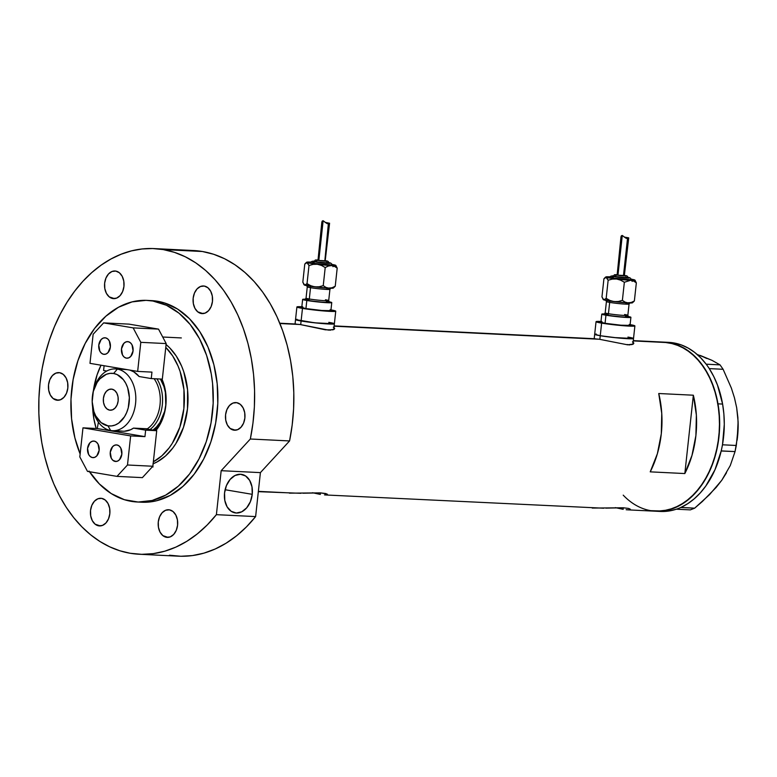 <?xml version="1.0" encoding="UTF-8"?>
<svg xmlns="http://www.w3.org/2000/svg" width="777" height="777" viewBox="0 0 777 777"><rect width="100%" height="100%" fill="white"/><g stroke="black" fill="none" stroke-linecap="round" stroke-linejoin="round"><path stroke-width="1.17" d="M599.854 339.345L600.252 335.722A19.532 1.156 -173.8 0 1 594.677 334.295L600.252 335.722L599.854 339.345M300.718 324.621L301.107 320.998A19.532 1.156 -173.8 0 1 295.532 319.57L301.107 320.998L300.718 324.621M632.439 341.89L633.75 343.016L633.333 344.046L627.622 344.823L599.29 339.248L593.754 338.782M633.75 343.016L632.109 344.541L627.622 344.823L599.29 339.248L334.11 326.194L594.91 338.733M333.294 327.166L334.605 328.292L334.188 329.322L328.477 330.099L300.145 324.524L294.609 324.058M334.605 328.292L332.974 329.817L325.388 329.817L300.145 324.524L279.914 323.523L295.775 324.009M623.144 509.323L623.309 507.779L623.144 509.323L615.345 507.634L623.144 509.323M628.408 509.848L626.155 509.731L628.408 509.848M592.229 508.071L623.251 507.779L628.535 508.42L630.205 509.12L629.807 509.693M289.394 493.162L320.425 492.88L327.049 493.987L326.981 494.784L324.533 494.92L603.719 508.216M320.309 494.415L320.483 492.88L320.309 494.415L312.509 492.735L320.309 494.415M325.573 494.939L324.533 494.92M258.333 491.666L300.884 493.308M285.703 492.715L258.362 491.365L285.703 492.715M660.333 511.451L669.259 510.955L676.427 509.178A84.644 59.644 -87.2 0 0 677.971 508.634L676.427 509.178A84.644 59.644 -87.2 0 0 677.971 508.634L679.37 508.08A84.644 59.644 -87.2 0 0 680.895 507.42A84.644 59.644 -87.2 0 0 721.192 450.99L735.052 451.583L730.283 465.54L721.804 480.225L709.566 494.609L694.648 508.177L680.895 507.42L679.37 508.08A84.644 59.644 -87.2 0 0 680.895 507.42L687.723 503.69L694.211 498.834L700.271 492.909L705.798 486.023L714.966 469.764L721.192 450.99A84.644 59.644 -87.2 0 0 721.668 448.834L721.192 450.99A84.644 59.644 -87.2 0 0 721.668 448.834L722.076 446.862A84.644 59.644 -87.2 0 0 722.484 444.687L722.076 446.862A84.644 59.644 -87.2 0 0 722.484 444.687A84.644 59.644 -87.2 0 0 722.6 404.069L717.511 385.169L713.781 376.573L709.333 368.716A84.644 59.644 -87.2 0 0 708.265 367.113L709.314 368.609L723.115 369.289L731.38 388.121L734.469 397.834L736.674 407.721L737.888 417.608L738.14 427.175L736.305 445.474L722.503 444.794L724.29 424.3L723.882 414.083L722.6 404.069L717.987 403.836A84.644 59.644 92.8 0 1 655.798 511.227A84.644 59.644 -87.2 0 0 719.308 433.148A84.644 59.644 -87.2 0 0 669.084 342.676L633.255 340.918L669.084 342.676A84.644 59.644 -87.2 0 0 664.121 342.142A84.644 59.644 92.8 0 1 717.987 403.836L722.6 404.069A84.644 59.644 -87.2 0 0 709.333 368.716A84.644 59.644 -87.2 0 0 708.265 367.113L707.274 365.695A84.644 59.644 -87.2 0 0 706.157 364.17A84.644 59.644 -87.2 0 0 668.735 342.366L633.284 340.617M334.363 327.913L334.664 328.652M633.498 342.638L633.809 343.366M605.846 508.139L623.251 507.779L628.535 508.42L630.302 509.353M303.011 493.23L320.425 492.88L325.699 493.521L327.476 494.444M684.838 473.552L650.223 471.853A84.644 59.644 -87.2 0 0 658.741 393.512L693.346 395.211A84.644 59.644 92.8 0 1 684.838 473.552L650.223 471.853L657.371 453.719L661.295 433.828L661.751 413.364L658.741 393.512L693.346 395.211L684.838 473.552L693.346 395.211L696.367 415.064L695.901 435.538L691.977 455.419L684.838 473.552M663.257 342.103L674.824 344.065L685.819 349.194L695.823 357.303L704.448 368.084L711.363 381.109L716.307 395.891L719.084 411.859L719.58 428.389L717.793 444.852L713.781 460.625L707.701 475.087L699.786 487.694L690.345 497.95L679.729 505.477L668.356 509.965L656.662 511.256M327.991 329.788L330.38 330.225M627.126 344.512L629.525 344.949M328.797 322.358L331.187 322.795L328.797 322.358A19.532 1.156 -173.8 0 1 334.372 323.786A19.532 1.156 -173.8 0 1 322.251 323.553A19.532 1.156 -173.8 0 1 301.107 320.998L318.589 323.213L333.964 323.97L332.954 323.193L334.372 323.786L335.742 311.188A19.532 1.156 -173.8 0 1 323.62 310.946A19.532 1.156 -173.8 0 1 302.476 308.391A19.532 1.156 -173.8 0 1 296.901 306.964A19.532 1.156 -173.8 0 1 301.845 306.73M295.056 323.97L295.532 319.57L297.076 319.289L295.532 319.57A19.532 1.156 6.2 0 0 301.107 320.998L302.476 308.391L301.107 320.998A19.532 1.156 6.2 0 0 322.251 323.553A19.532 1.156 6.2 0 0 334.372 323.786L314.792 322.824L295.532 319.57L296.901 306.964L305.4 308.857L323.611 310.946L335.334 311.373L330.167 309.761M627.942 337.082L630.332 337.519L627.942 337.082A19.532 1.156 -173.8 0 1 633.517 338.51A19.532 1.156 -173.8 0 1 621.396 338.267A19.532 1.156 -173.8 0 1 600.252 335.722L617.725 337.937L633.109 338.694L632.099 337.917L633.517 338.51L634.887 325.913A19.532 1.156 -173.8 0 1 622.765 325.67A19.532 1.156 -173.8 0 1 601.621 323.115A19.532 1.156 -173.8 0 1 596.046 321.688A19.532 1.156 -173.8 0 1 600.98 321.455M594.201 338.694L594.677 334.295L596.212 334.013L594.677 334.285A19.532 1.156 6.2 0 0 600.252 335.722L601.621 323.115L600.252 335.722A19.532 1.156 6.2 0 0 621.396 338.267A19.532 1.156 6.2 0 0 633.517 338.51L613.937 337.548L600.252 335.722L594.677 334.285L596.046 321.688L604.545 323.582L622.746 325.67L634.479 326.097L629.312 324.485M697.173 354.458L712.004 360.343L720.046 364.879L706.157 364.17L707.274 365.695A84.644 59.644 -87.2 0 0 706.157 364.17L700.669 357.77L694.648 352.379L688.189 348.086L681.371 344.949L674.319 343.016L668.657 342.366M623.222 495.153A84.644 59.644 92.8 0 0 655.798 511.227L660.411 511.451A84.644 59.644 -87.2 0 0 676.427 509.178L690.316 509.887L676.505 509.207L680.837 507.507L694.648 508.177L690.316 509.887L694.648 508.177L702.33 501.534L716.112 487.49L721.804 480.225L716.511 486.771M737.12 440.19L737.237 439.326A74.883 52.758 -87.2 0 0 738.101 421.688L737.558 436.47L735.052 451.583L730.283 465.54L721.804 480.225L726.485 472.795M738.101 421.61A74.883 52.758 -87.2 0 0 738.101 421.542L737.218 439.452M706.691 358.469L700.203 355.429L712.004 360.343L720.046 364.879L723.115 369.289L731.38 388.121L734.469 397.834L736.674 407.721L738.101 421.532M734.605 398.494L736.674 407.731M650.776 510.674L662.47 511.023L674.057 508.129L685.11 502.107L695.192 493.191L703.923 481.711L710.965 468.123L716.044 452.942L718.968 436.742L719.619 420.163L717.987 403.836L714.121 388.383L708.177 374.407L700.368 362.432L691.015 352.933L680.467 346.27L669.133 342.686L663.305 342.103M723.115 369.289L709.314 368.609L706.235 364.199L720.046 364.879L723.115 369.289M735.052 451.583L721.25 450.903L722.503 444.794L736.305 445.474L735.052 451.583M154.38 430.312A34.994 24.66 -87.2 0 0 165.686 406.73A34.994 24.66 92.8 0 1 154.38 430.312M166.113 397.999A34.994 24.66 -87.2 0 0 161.13 379.059A34.994 24.66 92.8 0 1 166.113 397.999M161.937 379.098A39.229 27.642 92.8 0 1 166.103 397.746A39.229 27.642 92.8 0 1 165.656 406.983A39.229 27.642 92.8 0 1 155.905 430.565L162.111 420.192L164.462 413.15L165.812 405.643L166.113 397.96L165.355 390.394L161.937 379.098M152.768 430.244L156.643 426.806L160.004 422.387L164.656 411.315L165.773 405.079L165.394 392.424L163.898 386.49L160.402 379.03A32.556 22.941 92.8 0 1 153.001 430.07M92.57 406.089L93.832 418.648L96.173 428.496A65.113 45.882 92.8 0 1 92.599 406.827M93.386 390.724A65.113 45.882 92.8 0 1 101.02 365.209L97.057 374.902L93.386 390.724M165.783 347.377A65.113 45.882 92.8 0 1 183.858 408.702A65.113 45.882 92.8 0 1 153.351 461.8L161.839 455.837L169.104 447.95L172.309 443.308L179.866 427.127L183.858 408.702L183.945 389.607L180.109 371.503L178.011 365.957L172.688 355.944L165.783 347.377M92.191 401.855L92.21 402.389A30.925 21.795 -87.2 0 0 110.674 430.507L107.935 425.825A26.369 18.58 92.8 0 1 92.191 401.855A26.369 18.58 92.8 0 1 92.502 395.639A26.369 18.58 92.8 0 1 113.617 373.484L117.337 369.114A30.925 21.795 -87.2 0 0 92.57 395.104L92.502 395.639M109.635 410.149L106.896 408.877L104.749 406.196L103.526 402.515L103.399 398.407L104.4 394.483L106.362 391.346L109.003 389.471L111.917 389.151A10.577 7.459 92.8 0 1 118.191 400.456A10.577 7.459 92.8 0 1 110.256 410.217A10.577 7.459 92.8 0 1 109.635 410.149A10.577 7.459 92.8 0 1 103.36 398.844A10.577 7.459 92.8 0 1 111.296 389.083A10.577 7.459 92.8 0 1 111.917 389.151L114.656 390.433L116.803 393.113L118.026 396.785L118.153 400.903L117.152 404.827L115.181 407.964L112.548 409.829L109.635 410.149M121.28 431.031L114.306 430.681L121.28 431.031A30.925 21.795 -87.2 0 0 123.096 431.225A30.925 21.795 -87.2 0 0 133.508 428.108L147.348 428.787A30.925 21.795 92.8 0 1 146.95 429.05L147.348 428.787A30.925 21.795 -87.2 0 0 154.118 378.72A30.925 21.795 92.8 0 1 147.348 428.787L133.508 428.108L145.649 430.157L133.508 428.108L130.575 429.759L124.398 431.235M92.531 395.376A30.925 21.795 92.8 0 1 115.53 368.92A30.925 21.795 92.8 0 1 117.337 369.114L126.884 369.59L117.337 369.114A30.925 21.795 92.8 0 1 135.693 402.175A30.925 21.795 92.8 0 1 112.48 430.701A30.925 21.795 92.8 0 1 110.674 430.507A30.925 21.795 92.8 0 1 92.201 402.107M156.935 378.855A32.556 22.941 92.8 0 1 149.99 429.564A32.556 22.941 -87.2 0 0 156.935 378.855M139.112 376.524A30.925 21.795 -87.2 0 0 129.885 370.095L133.906 371.921L139.112 376.524L151.253 378.574L162.325 379.118L151.253 378.574L151.952 372.115L137.655 371.406L140.812 342.336L166.191 343.58L162.325 379.118L166.191 343.58L158.518 329.118L133.139 327.875L103.623 322.882L129.011 324.126L158.518 329.118L129.011 324.126L103.623 322.882L93.143 334.265L89.986 363.345L137.655 371.406L140.812 342.336L133.139 327.875L103.623 322.882L93.143 334.265L89.986 363.345L137.655 371.406L151.952 372.115L151.253 378.574L139.112 376.524M107.935 425.825L111.577 425.922L115.181 425.019L118.628 423.144L124.485 416.783L126.67 412.538L128.254 407.808L129.361 397.601L127.642 387.704L125.787 383.352L123.349 379.623L117.152 374.592L113.617 373.484L109.975 373.378L106.362 374.281L99.786 378.943L97.067 382.527L93.298 391.491L92.191 401.709L93.91 411.606L95.765 415.957L101.117 422.639L107.935 425.825L110.674 430.507A30.925 21.795 -87.2 0 0 135.567 403.457A30.925 21.795 -87.2 0 0 117.337 369.114L113.617 373.484A26.369 18.58 92.8 0 1 129.157 402.768A26.369 18.58 92.8 0 1 107.935 425.825M94.25 441.113A8.304 5.847 92.8 0 1 99.174 449.98A8.304 5.847 92.8 0 1 92.949 457.643A8.304 5.847 92.8 0 1 92.463 457.585L90.317 456.585L88.627 454.477L87.568 448.368L89.899 442.832L91.968 441.365L94.25 441.113L96.397 442.113L98.077 444.211L99.145 450.33L96.814 455.866L94.745 457.332L92.463 457.585A8.304 5.847 92.8 0 1 87.539 448.717A8.304 5.847 92.8 0 1 93.764 441.054A8.304 5.847 92.8 0 1 94.25 441.113M116.948 444.949A8.304 5.847 92.8 0 1 121.872 453.826A8.304 5.847 92.8 0 1 115.647 461.48A8.304 5.847 92.8 0 1 115.161 461.431L116.132 461.48L113.015 460.421L111.325 458.323L110.266 452.214L112.597 446.668L114.666 445.202L116.948 444.949L119.095 445.949L120.775 448.057L121.843 454.166L119.512 459.712L117.444 461.179L115.161 461.431A8.304 5.847 92.8 0 1 110.237 452.554A8.304 5.847 92.8 0 1 116.463 444.9A8.304 5.847 92.8 0 1 116.948 444.949M144.58 428.651L156.721 430.701L145.649 430.157L156.721 430.701L152.865 466.249L127.486 464.996L130.643 435.916L144.949 436.625L145.649 430.157L144.949 436.625L97.28 428.554L82.974 427.845L79.817 456.925L87.49 471.386L116.997 476.379L142.385 477.632L152.865 466.249L156.721 430.701L144.58 428.651M98.388 422.164L97.28 428.554L98.388 422.164M130.643 435.916L82.974 427.845L79.817 456.925L87.49 471.386L116.997 476.379L127.486 464.996L130.643 435.916L82.974 427.845L97.28 428.554L144.949 436.625L130.643 435.916M127.486 464.996L152.865 466.249L142.385 477.632L116.997 476.379L127.486 464.996M126.379 358.148A8.304 5.847 92.8 0 1 121.455 349.281A8.304 5.847 92.8 0 1 127.681 341.618A8.304 5.847 92.8 0 1 128.166 341.676L130.313 342.676L132.003 344.774L133.061 350.893L130.73 356.429L128.661 357.896L126.379 358.148L124.233 357.148L122.543 355.04L121.484 348.931L123.815 343.395L125.884 341.929L128.166 341.676A8.304 5.847 92.8 0 1 133.09 350.544A8.304 5.847 92.8 0 1 126.865 358.207A8.304 5.847 92.8 0 1 126.379 358.148L127.35 358.197L126.379 358.148M103.681 354.312A8.304 5.847 92.8 0 1 98.757 345.435A8.304 5.847 92.8 0 1 104.982 337.781A8.304 5.847 92.8 0 1 105.468 337.83L107.614 338.83L109.304 340.938L110.363 347.047L108.032 352.593L105.963 354.059L103.681 354.312L101.534 353.312L99.844 351.204L98.786 345.095L101.117 339.549L103.186 338.082L105.468 337.83A8.304 5.847 92.8 0 1 110.392 346.707A8.304 5.847 92.8 0 1 104.167 354.361A8.304 5.847 92.8 0 1 103.681 354.312L104.652 354.361L103.681 354.312M103.584 370.512L106.74 371.047L103.584 370.512L104.108 365.734L103.584 370.512M133.139 327.875L158.518 329.118L166.191 343.58L140.812 342.336L133.139 327.875M252.243 494.327L225.097 489.733L252.243 494.327L251.991 486.849L249.679 480.419L245.639 475.99L240.501 474.252L235.042 475.475L230.099 479.448L226.418 485.596L224.553 492.958A19.532 13.811 -80.4 0 1 241.657 474.378A19.532 13.811 -80.4 0 1 252.243 494.327A19.532 13.811 -80.4 0 1 235.14 512.898A19.532 13.811 -80.4 0 1 224.553 492.958L224.806 500.427L227.117 506.866L231.157 511.295L236.295 513.024L241.754 511.81L246.697 507.828L250.379 501.689L252.243 494.327M137.121 501.991L141.735 502.224A100.923 71.115 -87.2 0 0 217.453 409.129A100.923 71.115 -87.2 0 0 157.576 301.262L152.962 301.039A100.923 71.115 92.8 0 1 212.84 408.906A100.923 71.115 92.8 0 1 137.121 501.991A100.923 71.115 92.8 0 1 131.206 501.35A100.923 71.115 92.8 0 1 89.472 471.726M139.18 554.244L178.399 556.177A153.011 107.818 -87.2 0 0 255.623 516.588L216.394 514.665A153.011 107.818 92.8 0 1 139.18 554.244A153.011 107.818 92.8 0 1 130.206 553.273A153.011 107.818 92.8 0 1 39.423 389.733A153.011 107.818 92.8 0 1 154.225 248.591A153.011 107.818 92.8 0 1 163.199 249.572L202.418 251.505A153.011 107.818 -87.2 0 0 193.444 250.524L154.225 248.591M233.731 430.137A13.84 9.751 92.8 0 1 225.524 415.345A13.84 9.751 92.8 0 1 235.907 402.583A13.84 9.751 92.8 0 1 236.713 402.671A13.84 9.751 92.8 0 1 244.92 417.463A13.84 9.751 92.8 0 1 234.547 430.225A13.84 9.751 92.8 0 1 233.731 430.137L235.363 430.215L230.157 428.467L227.35 424.961L225.738 420.153L225.573 414.772L226.884 409.644L229.458 405.536L232.906 403.088L236.713 402.671L240.297 404.341L243.094 407.847L244.706 412.655L244.872 418.036L243.56 423.164L240.987 427.263L237.539 429.71L233.731 430.137M166.433 537.296A13.84 9.751 92.8 0 1 158.226 522.513A13.84 9.751 92.8 0 1 168.609 509.751A13.84 9.751 92.8 0 1 169.425 509.838A13.84 9.751 92.8 0 1 177.632 524.621A13.84 9.751 92.8 0 1 167.249 537.383A13.84 9.751 92.8 0 1 166.433 537.296L168.065 537.373L162.859 535.625L160.052 532.119L158.45 527.311L158.285 521.93L159.586 516.802L162.16 512.703L165.618 510.256L169.425 509.838L172.999 511.509L175.806 515.015L177.409 519.823L177.574 525.203L176.272 530.332L173.698 534.43L170.241 536.878L166.433 537.296M98.689 525.835A13.84 9.751 92.8 0 1 90.472 511.043A13.84 9.751 92.8 0 1 100.855 498.28A13.84 9.751 92.8 0 1 101.67 498.368A13.84 9.751 92.8 0 1 109.878 513.16A13.84 9.751 92.8 0 1 99.495 525.922A13.84 9.751 92.8 0 1 98.689 525.835L100.311 525.912L95.105 524.164L92.298 520.658L90.695 515.85L90.53 510.47L91.832 505.332L94.415 501.233L97.863 498.785L101.67 498.368L105.245 500.038L108.052 503.545L109.664 508.352L109.819 513.733L108.518 518.861L105.944 522.96L102.486 525.407L98.689 525.835M56.682 400.174A13.84 9.751 92.8 0 1 48.475 385.382A13.84 9.751 92.8 0 1 58.858 372.62A13.84 9.751 92.8 0 1 59.664 372.707A13.84 9.751 92.8 0 1 67.881 387.5A13.84 9.751 92.8 0 1 57.498 400.262A13.84 9.751 92.8 0 1 56.682 400.174L58.314 400.252L53.108 398.504L50.301 394.998L48.698 390.19L48.533 384.809L49.835 379.671L52.409 375.573L55.866 373.125L59.664 372.707L63.248 374.378L66.055 377.884L67.657 382.692L67.822 388.073L66.521 393.201L63.947 397.3L60.489 399.747L56.682 400.174M112.801 298.543A13.84 9.751 92.8 0 1 104.594 283.751A13.84 9.751 92.8 0 1 114.977 270.988A13.84 9.751 92.8 0 1 115.783 271.076A13.84 9.751 92.8 0 1 123.99 285.868A13.84 9.751 92.8 0 1 113.617 298.63A13.84 9.751 92.8 0 1 112.801 298.543L114.433 298.621L109.227 296.872L106.42 293.366L104.808 288.558L104.642 283.178L105.954 278.049L108.527 273.941L111.975 271.494L115.783 271.076L119.367 272.746L122.174 276.253L123.776 281.06L123.941 286.441L122.63 291.569L120.056 295.668L116.608 298.115L112.801 298.543M201.321 313.519A13.84 9.751 92.8 0 1 193.114 298.737A13.84 9.751 92.8 0 1 203.496 285.975A13.84 9.751 92.8 0 1 204.312 286.062A13.84 9.751 92.8 0 1 212.519 300.845A13.84 9.751 92.8 0 1 202.137 313.607A13.84 9.751 92.8 0 1 201.321 313.519L202.952 313.597L197.746 311.849L194.94 308.343L193.337 303.535L193.172 298.154L194.473 293.026L197.047 288.927L200.505 286.48L204.312 286.062L207.886 287.733L210.693 291.239L212.296 296.047L212.461 301.418L211.159 306.556L208.586 310.654L205.128 313.102L201.321 313.519M169.425 555.205L180.905 556.264L192.443 555.574L203.904 553.146L215.161 549.018L226.078 543.22L236.538 535.819L246.426 526.913L255.623 516.588L260.402 472.62L289.568 440.938A153.011 107.818 -87.2 0 0 202.418 251.505L163.199 249.572A153.011 107.818 92.8 0 1 250.34 439.005L289.568 440.938L292.181 425L293.599 408.819L293.803 392.57L292.793 376.447L290.569 360.625L287.169 345.289L282.614 330.604L276.981 316.744L270.318 303.865L262.694 292.103L254.215 281.604L244.959 272.474L235.033 264.821L224.563 258.731L213.646 254.273L202.418 251.505L193.386 250.524M216.394 514.665L221.173 470.687L250.34 439.005L252.962 423.067L254.38 406.886L254.584 390.637L253.564 374.514L251.34 358.692L247.941 343.356L243.395 328.681L237.762 314.821L231.09 301.932L223.475 290.171L214.986 279.671L205.73 270.542L195.814 262.888L185.334 256.798L174.417 252.34L163.199 249.572L152.661 248.533L142.065 248.97L131.517 250.864L121.115 254.225L110.956 258.994L101.146 265.132L91.773 272.581L82.925 281.284L74.699 291.132L67.162 302.049L60.392 313.918L54.448 326.631L49.398 340.064L45.289 354.089L42.152 368.57L40.016 383.362L38.918 398.339L38.85 413.335L39.821 428.224L41.822 442.851L44.843 457.08L48.834 470.775L53.768 483.799L59.596 496.027L66.268 507.352L73.718 517.647L81.867 526.825L90.637 534.799L99.942 541.491L109.712 546.833L119.823 550.767L130.206 553.273L141.686 554.331L153.215 553.642L164.675 551.223L175.932 547.086L186.859 541.287L197.319 533.886L207.206 524.98L216.394 514.665L221.173 470.687L260.402 472.62L255.623 516.588L216.394 514.665M151.622 300.621L164.423 302.913L177.535 309.032L189.462 318.706L199.747 331.556L207.993 347.086L213.889 364.714L217.191 383.741L217.793 403.457L215.656 423.086L210.878 441.89L203.623 459.139L194.192 474.164L182.925 486.402L170.27 495.367L156.711 500.718L149.757 501.981L142.764 502.263M157.576 301.262A100.923 71.115 -87.2 0 0 151.661 300.621L147.047 300.388A100.923 71.115 92.8 0 1 152.962 301.039L157.576 301.262M89.034 471.056L99.32 483.906L111.247 493.58L124.359 499.698L138.151 502.039L152.098 500.495L165.656 495.134L178.312 486.169L189.578 473.941L199.009 458.906L206.264 441.666L211.043 422.863L213.18 403.224L212.577 383.517L211.257 373.863L206.633 355.448L199.534 338.791L190.229 324.533L179.069 313.218L166.482 305.283L152.962 301.039L146.018 300.349L132.071 301.894L118.512 307.245L105.857 316.22L94.6 328.448L85.159 343.483L77.914 360.722L73.125 379.526L70.989 399.155L71.591 418.871L74.903 437.907L80.138 453.972A100.923 71.115 92.8 0 1 81.857 350.427A100.923 71.115 92.8 0 1 147.047 300.388M165.948 344.434L169.677 347.824L176.311 356.119L181.633 366.142L183.731 371.678L187.568 389.792L187.48 408.877L183.489 427.301L175.932 443.482L172.727 448.125L165.462 456.021L157.294 461.8L152.972 463.83M166.084 344.551A65.113 45.882 92.8 0 1 187.48 408.877A65.113 45.882 92.8 0 1 153.137 463.772M250.34 439.005L289.568 440.938L260.402 472.62L221.173 470.687L250.34 439.005M628.962 304.108A11.393 0.68 -173.8 0 1 621.289 303.826A11.393 0.68 -173.8 0 1 609.673 302.399A1.632 1.156 99.6 0 0 609.207 300.942A1.632 1.156 -80.4 0 1 609.673 302.399A11.393 0.68 -173.8 0 1 606.419 301.573L605.662 300.068M628.476 316.763A13.024 0.777 -173.8 0 1 623.29 317.133A13.024 0.777 -173.8 0 1 607.109 315.268A1.632 1.156 99.6 0 0 608.44 313.714A11.393 0.68 6.2 0 0 620.056 315.141A11.393 0.68 6.2 0 0 627.729 315.413A11.393 0.68 6.2 0 0 624.591 314.51M609.964 277.35A10.577 0.631 6.2 0 0 612.878 278.195A1.632 1.156 -80.4 0 1 614.209 276.641A8.955 0.534 -173.8 0 1 613.335 275.864L611.654 275.99L613.111 276.437L622.222 277.661L628.748 278.049L626.893 277.263M613.344 276.107L615.365 276.699A1.632 1.156 -80.4 0 1 616.685 275.136L616.87 274.669L614.471 274.737L613.267 276.165L613.801 276.389L627.758 277.797M617.618 274.718L615.161 274.796L620.677 275.67L625.941 276.039L624.766 275.534A1.632 1.156 -80.4 0 1 624.961 275.573A1.632 1.156 99.6 0 0 624.766 275.534L623.912 275.398M627.767 238.209L626.077 238.257L622.28 235.46L617.958 275.204L616.841 274.912L617.958 275.204L622.28 235.46L621.367 235.781L620.998 237.082M627.418 239.335L623.494 275.476L623.98 275.563M624.689 237.208L626.369 238.296M632.585 302.515L634.372 300.961L631.283 302.438L628.137 302.913L625.116 302.127L622.387 300.369L618.288 301.495L614.034 301.602L609.945 300.466L606.177 298.349L603.826 299.873A14.646 0.864 6.2 0 0 607.536 300.67L606.177 298.349L603.826 299.873L608.964 300.903L626.689 302.836L632.022 302.496M604.127 314.18L605.186 312.878A11.393 0.68 6.2 0 0 608.44 313.714L609.673 302.399L608.44 313.714A11.393 0.68 6.2 0 0 620.774 315.2A11.393 0.68 6.2 0 0 627.845 315.336L629.069 304.03A11.393 0.68 -173.8 0 1 622.008 303.894A11.393 0.68 -173.8 0 1 609.673 302.399A11.393 0.68 -173.8 0 1 606.526 301.495M605.079 323.29L605.953 315.209A14.646 0.864 -173.8 0 1 601.777 314.141A14.646 0.864 -173.8 0 1 604.603 313.937L601.777 314.141L605.953 315.209L605.079 323.29L600.903 322.222A14.646 0.864 6.2 0 0 605.079 323.29A14.646 0.864 6.2 0 0 620.94 325.204A14.646 0.864 6.2 0 0 630.03 325.378L620.93 325.204L605.079 323.29M605.37 299.378L604.506 299.388M603.36 299.592L601.952 296.911L603.923 278.797L605.118 277.525L629.147 280.215L634.945 280.157L630.759 279.079M630.108 324.621A19.532 1.156 -173.8 0 1 634.887 325.913M601.845 321.493L596.046 321.688M628.962 324.932L630.03 325.388L630.905 317.307A14.646 0.864 -173.8 0 1 621.814 317.123A14.646 0.864 -173.8 0 1 605.953 315.209L626.553 317.453L630.905 317.307L628.185 316.501A14.646 0.864 -173.8 0 1 630.905 317.307M601.777 314.141L600.903 322.222L602.049 322.008M625.466 316.161A1.632 1.156 -80.4 0 0 625.572 316.181L629.059 316.958L628.263 317.317L616.239 316.492L604.341 314.714L603.661 314.19L607.264 314.19M625.825 303.195A11.393 0.68 -173.8 0 1 629.069 304.03L630.137 302.729M610.159 276.845L605.817 276.981L608.148 280.225L612.237 279.098L616.491 278.992L620.59 280.138L624.349 282.255L622.387 300.369L618.288 301.495L614.034 301.602L609.945 300.466L606.177 298.349L607.536 300.67A14.646 0.864 6.2 0 0 614.034 301.602A14.646 0.864 6.2 0 0 628.137 302.913A14.646 0.864 6.2 0 0 632.449 302.816L634.372 300.961L631.283 302.438L628.137 302.913L625.116 302.127L622.387 300.369L624.349 282.255L630.594 280.293A14.646 0.864 -173.8 0 1 616.491 278.992A14.646 0.864 -173.8 0 1 606.274 277.263A14.646 0.864 -173.8 0 1 605.846 276.942A14.646 0.864 -173.8 0 1 610.042 276.835M603.107 299.33L603.379 299.66A14.646 0.864 6.2 0 0 603.826 299.873L601.952 296.911L603.923 278.797L606.274 277.263L608.148 280.225L612.237 279.098L616.491 278.992L620.59 280.138L624.349 282.255L630.594 280.293L633.614 281.08L636.344 282.838L635.013 280.235L636.344 282.838L634.372 300.961L636.344 282.838L633.614 281.08L630.594 280.293A14.646 0.864 -173.8 0 0 634.926 280.099L635.188 280.429M617.958 275.204L624.611 275.757L617.958 275.204M627.729 239.219L628.719 237.966L628.03 238.092M624.329 275.641L628.719 237.927M620.998 236.694L617.152 274.864M613.849 276.058L614.529 276.058M625.747 277.204L626.641 277.37M624.64 275.514L624.863 275.544C626.981 275.592 627.971 276.321 627.835 277.748L615.365 276.699A1.632 1.156 99.6 0 1 616.685 275.136L624.766 275.534M626.99 277.272C629.885 277.418 631.186 278.234 630.895 279.71L611.586 277.962L609.858 277.428L610.479 276.301L613.335 275.854M611.684 277.272L613.004 277.321M633.323 280.138L632.119 281.41L633.323 280.138M630.846 279.098A14.646 0.864 -173.8 0 1 634.479 279.875L633.915 279.856L634.479 279.875A14.646 0.864 -173.8 0 1 634.926 280.099M605.846 276.942L605.118 277.525M606.177 298.349L608.148 280.225L606.177 298.349M603.292 299.533L602.806 298.883M627.835 277.438A8.955 0.534 -173.8 0 1 626.252 277.981A8.955 0.534 -173.8 0 1 614.209 276.641A1.632 1.156 99.6 0 0 612.878 278.195A10.577 0.631 6.2 0 0 623.669 279.526A10.577 0.631 6.2 0 0 630.788 279.788M605.302 312.801A11.393 0.68 6.2 0 0 608.44 313.714A1.632 1.156 -80.4 0 1 607.109 315.268A13.024 0.777 -173.8 0 1 608.313 314.248M628.34 237.937L626.077 238.257L622.28 235.46L621.367 235.781L621.153 237.422M626.816 238.432L626.077 238.257M329.817 289.384A11.393 0.68 -173.8 0 1 322.144 289.102A11.393 0.68 -173.8 0 1 310.528 287.684A1.632 1.156 99.6 0 0 310.062 286.218A1.632 1.156 -80.4 0 1 310.528 287.684A11.393 0.68 -173.8 0 1 307.274 286.849L306.517 285.344M329.331 302.039A13.024 0.777 -173.8 0 1 324.145 302.408A13.024 0.777 -173.8 0 1 307.974 300.544A1.632 1.156 99.6 0 0 309.304 298.99A11.393 0.68 6.2 0 0 320.92 300.417A11.393 0.68 6.2 0 0 328.593 300.699A11.393 0.68 6.2 0 0 325.446 299.786M310.819 262.626A10.577 0.631 6.2 0 0 313.733 263.481A1.632 1.156 -80.4 0 1 315.064 261.917A8.955 0.534 -173.8 0 1 314.19 261.14L312.509 261.266L313.966 261.713L323.077 262.937L330.128 263.286L327.758 262.539M314.199 261.393L316.22 261.975A1.632 1.156 -80.4 0 1 317.55 260.412L317.725 259.945L315.326 260.013L314.131 261.441L314.666 261.664L328.622 263.073M318.483 259.994L316.025 260.072L320.435 260.819L326.806 261.315L325.621 260.81A1.632 1.156 -80.4 0 1 325.816 260.849A1.632 1.156 99.6 0 0 325.621 260.81L324.776 260.674M328.632 223.485L326.942 223.533L323.135 220.736L318.823 260.48L317.706 260.188L318.823 260.48L323.135 220.736L322.232 221.056L321.863 222.358M328.282 224.611L324.835 260.839M325.544 222.484L327.224 223.572M333.44 287.791L335.237 286.237L332.148 287.713L328.992 288.189L325.971 287.412L323.242 285.645L319.153 286.771L314.899 286.888L310.8 285.742L307.032 283.624L304.681 285.159A14.646 0.864 6.2 0 0 308.401 285.946L307.032 283.624L304.681 285.159L309.819 286.179L327.554 288.112L332.877 287.772M304.982 299.456L306.051 298.154A11.393 0.68 6.2 0 0 309.304 298.99L310.528 287.684L309.304 298.99A11.393 0.68 6.2 0 0 321.629 300.476A11.393 0.68 6.2 0 0 328.7 300.612L329.934 289.306A11.393 0.68 -173.8 0 1 322.863 289.17A11.393 0.68 -173.8 0 1 310.528 287.684A11.393 0.68 -173.8 0 1 307.391 286.771M305.944 308.566L306.818 300.485A14.646 0.864 -173.8 0 1 302.632 299.417A14.646 0.864 -173.8 0 1 305.468 299.213L302.632 299.417L306.818 300.485L305.944 308.566L301.758 307.498A14.646 0.864 6.2 0 0 305.944 308.566A14.646 0.864 6.2 0 0 321.795 310.479A14.646 0.864 6.2 0 0 330.885 310.664L321.785 310.479L305.944 308.566M306.225 284.664L305.371 284.673M304.215 284.868L302.816 282.187L304.778 264.073L305.983 262.801L331.449 265.579L335.8 265.433L331.624 264.355M330.973 309.897A19.532 1.156 -173.8 0 1 335.742 311.188M302.7 306.769L296.901 306.964M329.827 310.208L330.885 310.664L331.76 302.583A14.646 0.864 -173.8 0 1 322.678 302.399A14.646 0.864 -173.8 0 1 306.818 300.485L327.418 302.729L331.76 302.583L329.04 301.777A14.646 0.864 -173.8 0 1 331.76 302.583M302.632 299.417L301.758 307.498L302.913 307.284M328.7 300.612L329.458 302.117L326.33 301.447A1.632 1.156 -80.4 0 0 326.427 301.457L329.914 302.234L329.118 302.593L317.094 301.767L305.196 299.99L304.526 299.466L308.119 299.466M326.68 288.471A11.393 0.68 -173.8 0 1 329.934 289.306L330.992 288.005M311.023 262.121L306.672 262.267L309.003 265.501L313.092 264.374L317.356 264.267L321.445 265.413L325.213 267.531L323.242 285.645L319.153 286.771L314.899 286.888L310.8 285.742L307.032 283.624L308.401 285.946A14.646 0.864 6.2 0 0 314.899 286.888A14.646 0.864 6.2 0 0 328.992 288.189A14.646 0.864 6.2 0 0 333.314 288.092L335.237 286.237L332.148 287.713L328.992 288.189L325.971 287.412L323.242 285.645L325.213 267.531L328.302 266.055L331.449 265.579A14.646 0.864 -173.8 0 1 317.356 264.267A14.646 0.864 -173.8 0 1 307.138 262.539A14.646 0.864 -173.8 0 1 306.701 262.218A14.646 0.864 -173.8 0 1 310.897 262.111M303.972 284.605L304.234 284.936A14.646 0.864 6.2 0 0 304.681 285.159L302.816 282.187L304.778 264.073L307.138 262.539L309.003 265.501L313.092 264.374L317.356 264.267L321.445 265.413L325.213 267.531L328.302 266.055L331.449 265.579L334.469 266.356L337.199 268.123L335.868 265.511L337.199 268.123L335.237 286.237L337.199 268.123L334.469 266.356L331.449 265.579A14.646 0.864 -173.8 0 0 335.781 265.375L336.043 265.705M318.823 260.48L325.476 261.033L318.823 260.48M328.593 224.495L329.574 223.242L328.885 223.368M329.574 223.242L325.039 222.348M325.184 260.917L329.584 223.203M321.853 221.969L318.007 260.14M314.704 261.334L315.394 261.334M326.602 262.49L327.496 262.645M325.495 260.79L325.718 260.819C327.845 260.868 328.836 261.606 328.69 263.024L316.22 261.975A1.632 1.156 99.6 0 1 317.55 260.412L325.621 260.81M327.855 262.548C330.74 262.694 332.041 263.51 331.76 264.986L312.441 263.238L310.713 262.704L311.334 261.577L314.19 261.13M312.539 262.548L313.859 262.597M334.188 265.413L332.983 266.686L334.188 265.413M331.701 264.374A14.646 0.864 -173.8 0 1 335.334 265.151L334.77 265.132L335.334 265.151A14.646 0.864 -173.8 0 1 335.781 265.375M306.701 262.218L305.983 262.801M307.032 283.624L309.003 265.501L307.032 283.624M304.157 284.809L303.661 284.159M328.7 262.713A8.955 0.534 -173.8 0 1 327.107 263.257A8.955 0.534 -173.8 0 1 315.064 261.917A1.632 1.156 99.6 0 0 313.733 263.481A10.577 0.631 6.2 0 0 324.524 264.802A10.577 0.631 6.2 0 0 331.653 265.064M306.157 298.077A11.393 0.68 6.2 0 0 309.304 298.99A1.632 1.156 -80.4 0 1 307.974 300.544A13.024 0.777 -173.8 0 1 309.178 299.524M329.195 223.213L326.942 223.533L323.135 220.736L322.232 221.056L322.008 222.698M327.671 223.708L326.942 223.533M595.221 338.753L334.139 325.903M296.086 324.028L279.798 323.222M655.798 511.227L627.369 509.829M333.741 329.565L334.372 323.786M632.886 344.289L633.517 338.51M165.715 406.488L165.656 406.983M166.123 398.251L166.103 397.746M181.342 337.937L162.704 337.014M153.05 466.928L152.273 466.89M126.136 369.444L115.53 368.92M123.096 431.225L112.48 430.701M625.475 316.171L628.603 316.841L627.845 315.336M605.186 312.878L606.419 301.573M628.661 237.83L624.184 237.072M306.051 298.154L307.274 286.849"/></g></svg>

